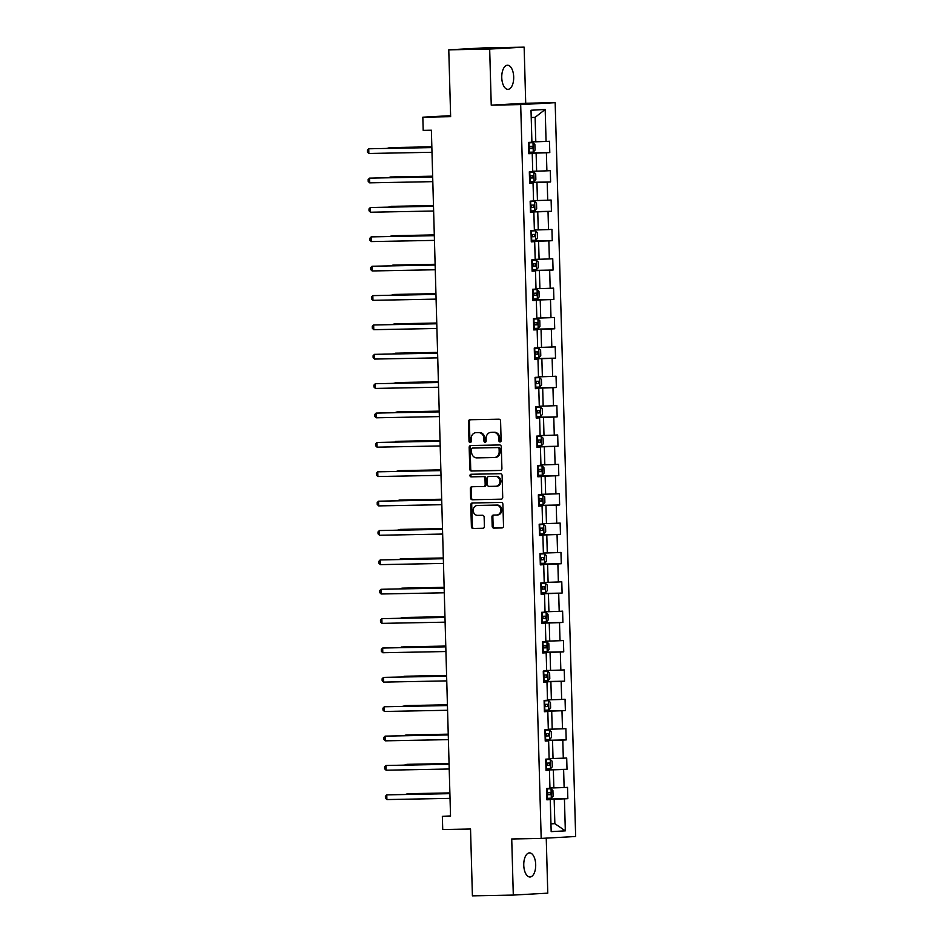 <?xml version="1.0" encoding="UTF-8"?>
<svg xmlns="http://www.w3.org/2000/svg" width="943" height="943" viewBox="0 0 943 943"><rect width="100%" height="100%" fill="white"/><g stroke="black" fill="none" stroke-linecap="round" stroke-linejoin="round"><path stroke-width="1.41" d="M500.038 441.961A1.297 1.12 -93.2 0 0 501.122 440.64L500.58 421.002A1.851 1.603 -93.2 0 0 498.918 419.187L470.015 419.741A1.851 1.603 -93.2 0 0 468.459 421.615L469.013 441.253A1.297 1.12 -93.2 0 0 471.252 441.206L471.182 438.672A5.917 5.139 -93.2 0 1 476.003 432.66A5.917 5.139 -93.2 0 1 476.156 432.66L478.572 432.613A5.917 5.139 -93.2 0 1 483.877 438.424L483.948 440.97A1.297 1.12 -93.2 0 0 486.187 440.923L486.116 438.389A5.917 5.139 -93.2 0 1 490.938 432.377A5.917 5.139 -93.2 0 1 491.091 432.377L493.507 432.33A5.917 5.139 -93.2 0 1 498.812 438.141L498.882 440.687A1.297 1.12 -93.2 0 0 500.038 441.961M535.695 864.613A12.059 5.964 88.9 0 0 529.495 852.885A12.059 5.964 88.9 0 0 523.766 865.273A12.059 5.964 88.9 0 0 529.954 876.99A12.059 5.964 88.9 0 0 535.695 864.613M513.687 76.949A12.059 5.964 88.9 0 0 507.499 65.232A12.059 5.964 88.9 0 0 501.759 77.609A12.059 5.964 88.9 0 0 507.959 89.337A12.059 5.964 88.9 0 0 513.687 76.949M492.187 526.277A1.851 1.603 -93.2 0 0 493.849 528.092L501.959 527.939A1.851 1.603 -93.2 0 0 503.515 526.053L502.902 504.257A1.851 1.603 -93.2 0 0 501.24 502.43L472.337 502.984A1.851 1.603 -93.2 0 0 470.781 504.859L471.394 526.665A1.851 1.603 -93.2 0 0 473.056 528.481L482.851 528.304A1.851 1.603 -93.2 0 0 484.407 526.418L484.136 517.094A1.851 1.603 -93.2 0 0 482.486 515.267L477.629 515.361A4.951 4.291 -93.2 0 1 473.197 510.576A4.951 4.291 -93.2 0 1 477.217 505.483A4.951 4.291 -93.2 0 1 477.347 505.483L496.383 505.118A4.951 4.291 -93.2 0 1 500.816 509.904A4.951 4.291 -93.2 0 1 496.796 514.996A4.951 4.291 -93.2 0 1 496.655 514.996L493.484 515.067A1.851 1.603 -93.2 0 0 491.928 516.941L492.187 526.277L493.118 526.218A1.851 1.603 -93.2 0 0 494.78 528.033L502.265 527.891M489.676 49.06L491.244 105.156L525.711 103.247L524.143 47.15L489.676 49.06L448.774 49.838L450.636 116.661L422.829 117.191L423.195 130.37L431.375 130.217L450.53 816.214L442.35 816.367L442.727 829.545L470.533 829.015L472.408 895.85L513.298 895.072L547.777 893.162L546.245 838.127M491.244 105.156L520.689 104.59L541.188 838.41L511.731 838.975L513.298 895.072M500.356 470.463A1.851 1.603 -93.2 0 0 501.912 468.588L501.299 446.782A1.851 1.603 -93.2 0 0 499.637 444.966L470.734 445.52A1.851 1.603 -93.2 0 0 469.178 447.395L469.791 469.201A1.851 1.603 -93.2 0 0 471.441 471.017L500.45 470.463M502.1 475.52L502.713 497.326A1.851 1.603 -93.2 0 1 501.157 499.201L472.254 499.755A1.851 1.603 -93.2 0 1 470.592 497.939L470.333 488.604A1.851 1.603 -93.2 0 1 471.889 486.729L483.606 486.505A1.851 1.603 -93.2 0 0 485.162 484.619L484.985 478.431A1.851 1.603 -93.2 0 0 483.335 476.616L471.123 476.852A1.297 1.12 -93.2 0 1 471.017 474.258A1.297 1.12 -93.2 0 0 471.017 474.258L500.438 473.704A1.851 1.603 -93.2 0 1 502.1 475.52M448.774 49.838L483.252 47.928L524.143 47.15M520.689 104.59L555.168 102.693L575.654 836.5L541.188 838.41M546.846 799.063L567.839 798.662L567.521 787.37L564.126 787.558L563.619 769.488L567.014 769.299L566.696 757.995L563.301 758.184L562.794 740.114L566.201 739.925L565.883 728.633L562.476 728.821L561.981 710.751L565.376 710.562L565.057 699.258L561.663 699.447L561.156 681.376L564.551 681.188L564.244 669.895L560.837 670.084L560.331 652.014L563.737 651.825L563.419 640.533L560.024 640.721L559.517 622.639L562.912 622.451L562.606 611.158L559.199 611.347L558.692 593.277L562.099 593.088L561.78 581.796L558.374 581.984L557.879 563.914L561.274 563.725L560.955 552.421L557.561 552.61L557.054 534.54L560.46 534.351L560.142 523.059L556.735 523.247L556.229 505.177L559.635 504.988L559.317 493.684L555.922 493.873L555.415 475.802L558.81 475.614L558.504 464.321L555.097 464.51L554.59 446.44L557.997 446.251L557.678 434.959L554.272 435.147L553.777 417.065L557.172 416.877L556.853 405.584L553.458 405.773L552.952 387.703L556.358 387.514L556.04 376.222L552.633 376.41L552.126 358.34L555.533 358.151L555.215 346.847L551.82 347.036L551.313 328.966L554.708 328.777L554.401 317.485L550.995 317.673L550.488 299.603L553.895 299.414L553.576 288.122L550.17 288.299L549.675 270.228L553.069 270.04L552.751 258.747L549.356 258.936L548.85 240.866L552.256 240.677L551.938 229.385L548.531 229.573L548.024 211.491L551.431 211.303L551.113 200.01L547.718 200.199L547.211 182.129L550.606 181.94L550.299 170.648L546.893 170.836L546.386 152.766L549.793 152.577L549.474 141.273L546.08 141.462L545.184 109.459L531.015 110.248L531.911 142.252L528.504 142.44L528.823 153.733L532.229 153.544L528.823 153.473M567.839 798.662L564.433 798.851L565.328 830.854L551.172 831.632L550.276 799.629L546.869 799.817L546.551 788.525L549.958 788.336L549.451 770.266L546.056 770.455L545.738 759.162L549.132 758.974L548.637 740.892L545.231 741.08L544.913 729.788L548.319 729.599L547.812 711.529L544.406 711.717L544.099 700.425L547.494 700.236L546.987 682.166L543.592 682.355L543.274 671.051L546.681 670.862L546.174 652.792L542.767 652.98L542.461 641.688L545.856 641.499L545.349 623.429L541.954 623.618L541.636 612.313L545.03 612.137L544.535 594.055L541.129 594.243L540.811 582.951L544.217 582.762L543.71 564.692L540.315 564.881L539.997 553.588L543.392 553.4L542.885 535.329L539.49 535.506L539.172 524.214L542.579 524.025L542.072 505.955L538.665 506.143L538.359 494.851L541.754 494.662L541.247 476.592L537.852 476.781L537.534 465.477L540.94 465.288L540.433 447.218L537.027 447.406L536.708 436.114L540.115 435.925L539.608 417.855L536.213 418.044L535.895 406.751L539.29 406.563L538.795 388.481L535.388 388.669L535.07 377.377L538.477 377.188L537.97 359.118L534.563 359.307L534.257 348.014L537.651 347.826L537.145 329.755L533.75 329.932L533.432 318.64L536.838 318.451L536.331 300.381L532.925 300.569L532.606 289.277L536.013 289.088L535.506 271.018L532.111 271.207L531.793 259.903L535.188 259.714L534.693 241.644L531.286 241.832L530.968 230.54L534.375 230.351L533.868 212.281L530.461 212.47L530.155 201.177L533.549 200.989L533.043 182.907L529.648 183.095L529.329 171.803L532.736 171.614L532.229 153.544M546.032 769.948L553.341 769.818L553.847 787.888L549.946 787.959M546.044 770.195L549.451 770.266M553.847 787.888L564.126 787.558M553.341 769.818L563.619 769.488M545.219 740.585L552.527 740.444L553.034 758.514L549.132 758.596M545.219 740.833L548.637 740.892M553.034 758.514L563.301 758.184M552.527 740.444L562.794 740.114M544.394 711.222L551.702 711.081L552.209 729.151L548.307 729.222M544.406 711.458L547.812 711.529M552.209 729.151L562.476 728.821M551.702 711.081L561.981 710.751M543.581 681.848L550.889 681.706L551.384 699.777L547.482 699.859M543.581 682.095L546.987 682.166M551.384 699.777L561.663 699.447M550.889 681.706L561.156 681.376M542.755 652.485L550.064 652.344L550.571 670.414L546.669 670.485M542.767 652.721L546.174 652.792M550.571 670.414L560.837 670.084M550.064 652.344L560.331 652.014M541.942 623.111L549.239 622.969L549.745 641.051L545.844 641.122M541.942 623.358L545.349 623.429M549.745 641.051L560.024 640.721M549.239 622.969L559.517 622.639M541.117 593.748L548.425 593.607L548.932 611.677L545.03 611.759M541.129 593.984L544.535 594.055M548.932 611.677L559.199 611.347M548.425 593.607L558.692 593.277M540.292 564.374L547.6 564.244L548.107 582.314L544.205 582.385M540.304 564.621L543.71 564.692M548.107 582.314L558.374 581.984M547.6 564.244L557.879 563.914M539.479 535.011L546.787 534.87L547.282 552.94L543.38 553.022M539.479 535.259L542.885 535.329M547.282 552.94L557.561 552.61M546.787 534.87L557.054 534.54M538.653 505.648L545.962 505.507L546.469 523.577L542.567 523.648M538.665 505.884L542.072 505.955M546.469 523.577L556.735 523.247M545.962 505.507L556.229 505.177M537.84 476.274L545.137 476.132L545.643 494.203L541.742 494.285M537.84 476.521L541.247 476.592M545.643 494.203L555.922 493.873M545.137 476.132L555.415 475.802M537.015 446.911L544.323 446.77L544.83 464.84L540.928 464.911M537.027 447.147L540.433 447.218M544.83 464.84L555.097 464.51M544.323 446.77L554.59 446.44M536.19 417.537L543.498 417.395L544.005 435.477L540.103 435.548M536.202 417.784L539.608 417.855M544.005 435.477L554.272 435.147M543.498 417.395L553.777 417.065M535.376 388.174L542.685 388.033L543.18 406.103L539.278 406.185M535.376 388.41L538.795 388.481M543.18 406.103L553.458 405.773M542.685 388.033L552.952 387.703M534.551 358.8L541.86 358.67L542.366 376.74L538.465 376.811M534.563 359.047L537.97 359.118M542.366 376.74L552.633 376.41M541.86 358.67L552.126 358.34M533.738 329.437L541.034 329.296L541.541 347.366L537.64 347.448M533.738 329.685L537.145 329.755M541.541 347.366L551.82 347.036M541.034 329.296L551.313 328.966M532.913 300.074L540.221 299.933L540.728 318.003L536.826 318.074M532.925 300.31L536.331 300.381M540.728 318.003L550.995 317.673M540.221 299.933L550.488 299.603M532.088 270.7L539.396 270.558L539.903 288.641L536.001 288.711M532.1 270.947L535.506 271.018M539.903 288.641L550.17 288.299M539.396 270.558L549.675 270.228M531.274 241.337L538.583 241.196L539.09 259.266L535.176 259.337M531.274 241.573L534.693 241.644M539.09 259.266L549.356 258.936M538.583 241.196L548.85 240.866M530.449 211.963L537.758 211.821L538.264 229.903L534.363 229.974M530.461 212.21L533.868 212.281M538.264 229.903L548.531 229.573M537.758 211.821L548.024 211.491M529.636 182.6L536.944 182.459L537.439 200.529L533.538 200.611M529.636 182.836L533.043 182.907M537.439 200.529L547.718 200.199M536.944 182.459L547.211 182.129M528.811 153.226L536.119 153.096L536.626 171.166L532.724 171.237M536.626 171.166L546.893 170.836M536.119 153.096L546.386 152.766M545.184 109.459L535.117 117.321L535.801 141.792L531.899 141.874M535.801 141.792L546.08 141.462M525.711 103.247L555.168 102.693M450.53 815.919L442.35 816.367M450.613 115.659L422.829 117.191M535.117 117.321L531.215 117.533M550.948 823.722L554.849 823.652L554.166 799.181L546.857 799.322M550.948 823.864L554.849 823.652L565.328 830.854M546.869 799.558L550.276 799.629M554.166 799.181L564.433 798.851M528.799 152.978L549.793 152.577M529.624 182.341L550.606 181.94M530.449 211.703L551.431 211.303M531.263 241.078L552.256 240.677M532.088 270.441L553.069 270.04M532.901 299.815L553.895 299.414M533.726 329.178L554.708 328.777M534.551 358.552L555.533 358.151M535.365 387.915L556.358 387.514M536.19 417.277L557.172 416.877M537.003 446.652L557.997 446.251M537.828 476.015L558.81 475.614M538.653 505.389L559.635 504.988M539.467 534.752L560.46 534.351M540.292 564.126L561.274 563.725M541.105 593.489L562.099 593.088M541.93 622.851L562.912 622.451M542.755 652.226L563.737 651.825M543.569 681.589L564.551 681.188M544.394 710.963L565.376 710.562M545.207 740.326L566.201 739.925M546.032 769.688L567.014 769.299M500.533 441.807A1.297 1.12 -93.2 0 1 499.814 440.629L499.743 438.094A5.917 5.139 -93.2 0 0 494.438 432.271L493.507 432.33M491.704 432.342A5.917 5.139 -93.2 0 1 491.869 432.33A5.917 5.139 -93.2 0 1 492.022 432.318L494.438 432.271M476.769 432.625A5.917 5.139 -93.2 0 1 476.934 432.613A5.917 5.139 -93.2 0 1 477.087 432.601L479.504 432.554A5.917 5.139 -93.2 0 1 484.808 438.377L484.879 440.911A1.297 1.12 -93.2 0 0 485.598 442.09M470.64 419.729A1.851 1.603 -93.2 0 0 469.39 421.568L469.944 441.206A1.297 1.12 -93.2 0 0 470.663 442.385M471.359 445.509A1.851 1.603 -93.2 0 0 470.109 447.347L470.722 469.154A1.851 1.603 -93.2 0 0 472.384 470.97L500.662 470.427M499.106 448.856A1.297 1.12 -93.2 0 0 497.951 447.583L472.573 448.066A1.297 1.12 -93.2 0 0 471.488 449.387L471.559 452.062A5.917 5.139 -93.2 0 0 476.863 457.885L494.203 457.555A5.917 5.139 -93.2 0 0 494.368 457.544A5.917 5.139 -93.2 0 0 499.177 451.544L499.106 448.856L500.038 448.809A1.297 1.12 -93.2 0 0 498.882 447.536L497.951 447.583M473.504 448.019L473.469 448.019A1.297 1.12 -93.2 0 0 473.433 448.019A1.297 1.12 -93.2 0 1 473.504 448.019L498.882 447.536M494.533 457.532L495.134 457.496A5.917 5.139 -93.2 0 0 495.299 457.496A5.917 5.139 -93.2 0 0 500.108 451.485L499.177 451.544M500.038 448.809L500.108 451.485M501.464 499.165L472.254 499.755M472.514 486.718A1.851 1.603 -93.2 0 0 471.264 488.557L471.524 497.88A1.851 1.603 -93.2 0 0 473.186 499.696M483.712 486.494L484.537 486.447A1.851 1.603 -93.2 0 0 486.093 484.572L485.916 478.384A1.851 1.603 -93.2 0 0 484.266 476.569L471.123 476.852M471.736 474.246A1.297 1.12 -93.2 0 0 472.054 476.793M495.77 486.27A4.951 4.291 -93.2 0 0 495.912 486.27A4.951 4.291 -93.2 0 0 499.931 481.166A4.951 4.291 -93.2 0 0 495.499 476.38L488.792 476.51A1.851 1.603 -93.2 0 0 487.236 478.384L487.413 484.584A1.851 1.603 -93.2 0 0 489.063 486.399L495.77 486.27M496.042 486.258L496.702 486.223A4.951 4.291 -93.2 0 0 496.843 486.211A4.951 4.291 -93.2 0 0 500.863 481.119A4.951 4.291 -93.2 0 0 496.431 476.333L495.499 476.38M489.617 476.463A1.851 1.603 -93.2 0 1 489.723 476.463L496.431 476.333M494.108 515.055A1.851 1.603 -93.2 0 0 492.859 516.894L493.118 526.218M496.926 514.984L497.586 514.949A4.951 4.291 -93.2 0 0 497.727 514.949A4.951 4.291 -93.2 0 0 501.747 509.845A4.951 4.291 -93.2 0 0 497.315 505.059L496.383 505.118M478.007 505.436A4.951 4.291 -93.2 0 1 478.148 505.436A4.951 4.291 -93.2 0 1 478.278 505.424L497.315 505.059M472.962 502.973A1.851 1.603 -93.2 0 0 471.712 504.811L472.325 526.618A1.851 1.603 -93.2 0 0 473.987 528.434L483.158 528.257M528.787 152.259L533.219 152.106L535.035 150.114L534.87 144.468L532.96 142.688L528.516 142.853M532.96 142.688L528.516 142.817M431.835 146.813L389.695 147.615L387.384 148.334M528.681 148.688L532.217 148.57L532.158 146.306L528.622 146.424M529.801 146.354L529.872 148.617L528.681 148.652M431.835 146.896L386.771 148.346M431.859 147.485L368.725 148.782L431.859 147.579M368.854 153.485L367.393 152.071L367.346 150.196L368.725 148.782L368.854 153.485L431.988 152.283M529.601 181.634L534.044 181.469L535.848 179.488L535.695 173.83L533.773 172.05L529.341 172.215M533.773 172.05L529.341 172.18M432.66 176.188L390.508 176.989L388.198 177.708M529.506 178.05L533.043 177.932L532.984 175.669L529.447 175.799M530.626 175.716L530.685 177.979L529.506 178.015M432.66 176.27L387.597 177.72M534.598 201.425L530.166 201.59L534.598 201.425L536.52 203.205L536.673 208.851L534.905 210.784L534.646 201.472M534.905 210.784L530.426 210.996M433.474 205.55L391.333 206.352L389.023 207.071M531.439 205.091L531.51 207.342L530.32 207.377L533.856 207.307L533.797 205.044L530.261 205.161M433.485 205.633L388.41 207.083M432.672 176.86L369.55 178.144L432.684 176.942M369.68 182.848L368.218 181.445L368.159 179.559L369.55 178.144L369.68 182.848L432.813 181.645M433.497 206.222L370.363 207.507L433.497 206.305M370.505 212.222L369.031 210.808L368.984 208.922L370.363 207.507L370.505 212.222L433.627 211.02M531.251 240.371L535.683 240.206L537.498 238.214L537.333 232.567L535.424 230.787L530.98 230.952M535.424 230.787L530.98 230.917M434.299 234.913L392.158 235.726L389.836 236.445M531.145 236.787L534.681 236.669L534.622 234.406L531.086 234.524M532.265 234.453L532.323 236.717L531.145 236.752M434.299 235.007L389.235 236.457M532.064 269.733L536.496 269.568L538.312 267.588L538.158 261.942L536.237 260.162L531.805 260.315M536.237 260.162L531.805 260.28M435.112 264.288L392.972 265.089L390.661 265.808M531.97 266.162L535.506 266.032L535.435 263.781L531.899 263.899M533.09 263.828L533.149 266.079L531.97 266.115M435.124 264.37L390.048 265.82M537.062 289.525L532.618 289.69L537.062 289.525L538.972 291.304L539.137 296.951L537.369 298.884L537.109 289.572M537.369 298.884L532.889 299.096M435.937 293.65L393.797 294.452L391.486 295.171M533.903 293.19L533.974 295.454L532.783 295.489L536.319 295.407L536.261 293.143L532.724 293.261M435.937 293.733L390.874 295.183M434.31 235.597L371.188 236.882L434.322 235.679M371.318 241.585L369.856 240.182L369.797 238.296L371.188 236.882L371.318 241.585L434.452 240.382M435.136 264.959L372.014 266.244L435.136 265.042M372.143 270.959L370.67 269.545L370.623 267.659L372.014 266.244L372.143 270.959L435.265 269.757M435.961 294.334L372.827 295.619L435.961 294.416M372.956 300.322L371.495 298.907L371.436 297.033L372.827 295.619L372.956 300.322L436.09 299.12M537.875 318.899L533.443 319.052L537.875 318.899L539.797 320.679L539.95 326.325L538.194 328.258L537.923 318.934M538.194 328.258L533.703 328.47M436.762 323.025L394.61 323.826L392.3 324.545M534.728 322.553L534.787 324.816L533.608 324.852L537.145 324.769L537.074 322.518L533.538 322.636M436.762 323.107L391.699 324.557M436.774 323.697L373.652 324.981L436.774 323.779M373.782 329.685L372.32 328.282L372.261 326.396L373.652 324.981L373.782 329.685L436.915 328.482M534.528 357.833L538.96 357.68L540.775 355.688L540.622 350.042L538.701 348.262L534.268 348.427M538.701 348.262L534.268 348.391M437.576 352.387L395.435 353.189L393.125 353.908M534.422 354.262L537.958 354.144L537.899 351.88L534.363 351.998M535.541 351.928L535.612 354.179L534.422 354.226M437.576 352.47L392.512 353.92M437.599 353.059L374.465 354.356L437.599 353.154M374.607 359.059L373.133 357.645L373.086 355.77L374.465 354.356L374.607 359.059L437.729 357.857M535.341 387.208L539.785 387.043L541.6 385.05L541.435 379.404L539.526 377.624L535.082 377.789M539.526 377.624L535.082 377.754M438.401 381.762L396.26 382.563L393.938 383.282M535.247 383.624L538.783 383.506L538.724 381.243L535.188 381.373M536.367 381.29L536.426 383.553L535.247 383.589M438.401 381.844L393.337 383.294M438.412 382.434L375.29 383.718L438.424 382.516M375.42 388.422L373.958 387.019L373.899 385.133L375.29 383.718L375.42 388.422L438.554 387.219M540.339 406.999L535.907 407.164L540.339 406.999L542.26 408.779L542.414 414.425L540.645 416.358L540.386 407.046M540.645 416.358L536.166 416.57M439.214 411.124L397.074 411.926L394.763 412.645M537.192 410.665L537.251 412.916L536.072 412.951L539.608 412.881L539.537 410.618L536.001 410.735M439.226 411.207L394.15 412.657M439.238 411.796L376.116 413.081L439.238 411.879M376.245 417.796L374.772 416.382L374.725 414.496L376.116 413.081L376.245 417.796L439.367 416.594M536.991 445.945L541.423 445.78L543.239 443.788L543.074 438.141L541.164 436.361L536.72 436.526M541.164 436.361L536.72 436.491M440.039 440.487L397.899 441.3L395.589 442.019M536.885 442.361L540.422 442.243L540.363 439.98L536.826 440.098M538.005 440.027L538.064 442.291L536.885 442.326M440.039 440.581L395.565 441.418L394.976 442.031M440.063 441.171L376.929 442.456L440.063 441.253M377.059 447.159L375.597 445.756L375.538 443.87L376.929 442.456L377.059 447.159L440.192 445.956M537.805 475.307L542.249 475.142L544.052 473.162L543.899 467.516L541.977 465.736L537.545 465.889M541.977 465.736L537.545 465.854M440.864 469.862L398.712 470.663L396.402 471.382M537.71 471.736L541.247 471.606L541.176 469.355L537.64 469.473M538.83 469.402L538.889 471.653L537.71 471.689M440.864 469.944L395.801 471.394M440.876 470.533L377.754 471.818L440.876 470.616M377.884 476.533L376.41 475.119L376.363 473.233L377.754 471.818L377.884 476.533L441.018 475.331M538.63 504.67L543.062 504.517L544.877 502.525L544.724 496.878L542.803 495.099L538.37 495.264M542.803 495.099L538.359 495.228M441.678 499.224L399.537 500.026L397.227 500.745M539.644 498.764L539.714 501.028L538.524 501.063L542.06 500.981L542.001 498.717L538.465 498.835M441.678 499.307L396.614 500.757M441.701 499.908L378.567 501.193L441.701 499.99M378.709 505.896L377.235 504.481L377.188 502.607L378.567 501.193L378.709 505.896L441.831 504.694M543.628 524.473L539.184 524.626L543.628 524.473L545.537 526.253L545.702 531.899L543.934 533.832L543.675 524.508M543.934 533.832L539.443 534.044M442.503 528.599L400.362 529.4L398.04 530.119M540.469 528.127L540.528 530.39L539.349 530.426L542.885 530.343L542.826 528.092L539.29 528.21M442.503 528.681L397.439 530.131M442.515 529.271L379.392 530.555L442.526 529.353M379.522 535.259L378.06 533.856L378.002 531.97L379.392 530.555L379.522 535.259L442.656 534.056M540.268 563.407L544.7 563.242L546.516 561.262L546.362 555.616L544.441 553.836L540.009 554.001M544.441 553.836L540.009 553.954M443.316 557.961L401.176 558.763L398.865 559.482M540.174 559.836L543.71 559.718L543.639 557.454L540.103 557.572M541.282 557.502L541.353 559.753L540.162 559.8M443.328 558.044L398.252 559.494M443.34 558.633L380.218 559.93L443.34 558.727M380.347 564.633L378.874 563.219L378.827 561.344L380.218 559.93L380.347 564.633L443.469 563.431M541.093 592.782L545.525 592.617L547.341 590.624L547.176 584.978L545.266 583.198L540.822 583.363M545.266 583.198L540.822 583.328M444.141 587.336L402.001 588.137L399.691 588.856M540.987 589.198L544.524 589.08L544.465 586.817L540.928 586.947M542.107 586.864L542.166 589.127L540.987 589.163M444.141 587.418L399.078 588.868M444.165 588.008L381.031 589.292L444.165 588.09M381.161 593.996L379.699 592.593L379.64 590.707L381.031 589.292L381.161 593.996L444.294 592.793M546.08 612.573L541.647 612.738L546.08 612.573L548.001 614.353L548.154 619.999L546.398 621.932L546.127 612.62M546.398 621.932L541.907 622.144M444.966 616.698L402.814 617.5L400.504 618.219M542.932 616.239L542.991 618.49L541.812 618.525L545.349 618.455L545.278 616.192L541.742 616.309M444.966 616.781L399.903 618.231M444.978 617.37L381.856 618.655L444.978 617.453M381.986 623.37L380.512 621.956L380.465 620.07L381.856 618.655L381.986 623.37L445.12 622.168M542.732 651.519L547.164 651.354L548.979 649.362L548.826 643.715L546.905 641.935L542.473 642.1M546.905 641.935L542.461 642.065M445.78 646.061L403.639 646.874L401.329 647.593M542.626 647.935L546.162 647.817L546.103 645.554L542.567 645.672M543.746 645.601L543.816 647.865L542.626 647.9M445.78 646.155L401.305 646.992L400.716 647.605M445.803 646.745L382.669 648.03L445.803 646.827M382.811 652.733L381.337 651.33L381.29 649.444L382.669 648.03L382.811 652.733L445.933 651.53M543.545 680.881L547.989 680.716L549.793 678.736L549.639 673.09L547.718 671.31L543.286 671.463M547.718 671.31L543.286 671.428M446.605 675.436L404.464 676.237L402.142 676.956M543.451 677.31L546.987 677.18L546.928 674.929L543.392 675.047M544.571 674.976L544.63 677.227L543.451 677.263M446.605 675.518L401.541 676.968M446.617 676.107L383.495 677.392L446.628 676.19M383.624 682.107L382.163 680.693L382.104 678.807L383.495 677.392L383.624 682.107L446.758 680.893M548.543 700.673L544.111 700.838L548.543 700.673L550.464 702.452L550.618 708.099L548.85 710.032L548.59 700.72M548.85 710.032L544.37 710.244M447.418 704.798L405.278 705.6L402.967 706.319M545.384 704.338L545.455 706.602L544.264 706.637L547.812 706.555L547.742 704.291L544.205 704.409M447.43 704.881L402.355 706.331M447.442 705.47L384.32 706.767L447.442 705.564M384.449 711.47L382.976 710.055L382.929 708.181L384.32 706.767L384.449 711.47L447.571 710.268M549.368 730.047L544.924 730.2L549.368 730.047L551.278 731.815L551.443 737.473L549.675 739.406L545.195 739.618M448.243 734.173L406.103 734.974L403.781 735.693M546.209 733.701L546.268 735.964L545.089 736L548.626 735.917L548.567 733.666L545.03 733.784M549.628 739.453L549.415 730.082M448.243 734.255L403.18 735.705M448.267 734.845L385.133 736.129L448.267 734.927M385.263 740.833L383.801 739.43L383.742 737.544L385.133 736.129L385.263 740.833L448.396 739.63M546.009 768.981L550.453 768.816L552.256 766.836L552.103 761.19L550.182 759.41L545.749 759.575M550.182 759.41L545.749 759.528M449.068 763.535L406.916 764.337L404.606 765.056M545.914 765.41L549.451 765.292L549.38 763.028L545.844 763.146M547.034 763.076L547.093 765.327L545.914 765.374M449.068 763.618L404.005 765.068M449.08 764.207L385.958 765.504L449.08 764.301M386.088 770.207L384.614 768.793L384.567 766.907L385.958 765.504L386.088 770.207L449.222 769.005M546.834 798.356L551.266 798.191L553.081 796.198L552.916 790.552L551.007 788.772L546.563 788.937M551.007 788.772L546.563 788.902M449.882 792.91L407.741 793.711L405.431 794.43M546.728 794.772L550.264 794.654L550.205 792.391L546.669 792.521M547.848 792.438L547.918 794.701L546.728 794.737M449.882 792.992L404.818 794.442M449.905 793.582L386.771 794.866L449.905 793.664M386.901 799.57L385.439 798.167L385.392 796.281L386.771 794.866L386.901 799.57L450.035 798.367M499.743 438.094L498.812 438.141M492.022 432.318L491.091 432.377M484.879 440.911L483.948 440.97M484.808 438.377L483.877 438.424M479.504 432.554L478.572 432.613M477.087 432.601L476.156 432.66M469.944 441.206L469.013 441.253M469.39 421.568L468.459 421.615M499.814 440.629L498.882 440.687M472.384 470.97L471.441 471.017M470.722 469.154L469.791 469.201M470.109 447.347L469.178 447.395M471.524 497.88L470.592 497.939M471.264 488.557L470.333 488.604M486.093 484.572L485.162 484.619M485.916 478.384L484.985 478.431M484.266 476.569L483.335 476.616M492.859 516.894L491.928 516.941M478.278 505.424L477.347 505.483M473.987 528.434L473.056 528.481M472.325 526.618L471.394 526.665M471.712 504.811L470.781 504.859M494.78 528.033L493.849 528.092M533.266 152.047L533.007 142.735M529.082 146.413L528.988 142.841M529.247 152.247L529.141 148.676M529.872 148.617L532.217 148.57M534.092 181.421L533.832 172.097M529.907 175.775L529.801 172.204M530.072 181.622L529.966 178.038M530.685 177.979L533.043 177.932M530.72 205.15L530.626 201.566M530.885 210.984L530.791 207.413M531.51 207.342L533.856 207.307M535.73 240.159L535.471 230.835M531.546 234.512L531.439 230.941M531.711 240.347L531.604 236.776M532.323 236.717L534.681 236.669M536.543 269.521L536.284 260.197M532.359 263.887L532.265 260.303M532.524 269.722L532.43 266.138M533.149 266.079L535.506 266.032M533.184 293.249L533.09 289.678M533.349 299.084L533.243 295.513M533.974 295.454L536.319 295.407M534.009 322.624L533.903 319.04M534.162 328.459L534.068 324.875M534.787 324.816L537.145 324.769M539.007 357.621L538.748 348.309M534.822 351.987L534.728 348.415M534.987 357.821L534.893 354.25M535.612 354.179L537.958 354.144M539.832 386.995L539.573 377.671M535.648 381.349L535.541 377.778M535.813 387.196L535.707 383.612M536.426 383.553L538.783 383.506M536.461 410.724L536.367 407.14M536.626 416.558L536.532 412.987M537.251 412.916L539.608 412.881M541.471 445.733L541.211 436.409M537.286 440.086L537.192 436.515M537.451 445.921L537.345 442.35M538.064 442.291L540.422 442.243M542.296 475.095L542.025 465.771M538.111 469.461L538.005 465.877M538.264 475.296L538.17 471.712M538.889 471.653L541.247 471.606M543.109 504.458L542.85 495.146M538.924 498.823L538.83 495.252M539.09 504.658L538.995 501.087M539.714 501.028L542.06 500.981M539.75 528.198L539.644 524.614M539.915 534.033L539.809 530.449M540.528 530.39L542.885 530.343M544.748 563.195L544.488 553.883M540.563 557.561L540.469 553.989M540.728 563.395L540.634 559.824M541.353 559.753L543.71 559.718M545.573 592.569L545.313 583.245M541.388 586.923L541.294 583.352M541.553 592.77L541.447 589.186M542.166 589.127L544.524 589.08M542.213 616.298L542.107 612.714M542.366 622.132L542.272 618.561M542.991 618.49L545.349 618.455M547.211 651.307L546.952 641.983M543.027 645.66L542.932 642.089M543.192 651.495L543.097 647.924M543.816 647.865L546.162 647.817M548.036 680.669L547.777 671.345M543.852 675.035L543.746 671.451M544.017 680.87L543.911 677.286M544.63 677.227L546.987 677.18M544.665 704.397L544.571 700.826M544.83 710.232L544.736 706.661M545.455 706.602L547.812 706.555M545.49 733.772L545.384 730.188M545.655 739.607L545.549 736.023M546.268 735.964L548.626 735.917M550.488 768.769L550.229 759.457M546.315 763.135L546.209 759.563M546.469 768.969L546.374 765.398M547.093 765.327L549.451 765.292M551.313 798.143L551.054 788.82M547.129 792.497L547.034 788.926M547.294 798.344L547.188 794.76M547.918 794.701L550.264 794.654M491.869 432.33L490.938 432.377M476.934 432.613L476.003 432.66M495.299 457.496L494.368 457.544M484.596 486.447L483.653 486.494M496.843 486.211L495.912 486.27M497.727 514.949L496.796 514.996M478.148 505.436L477.217 505.483"/></g></svg>
